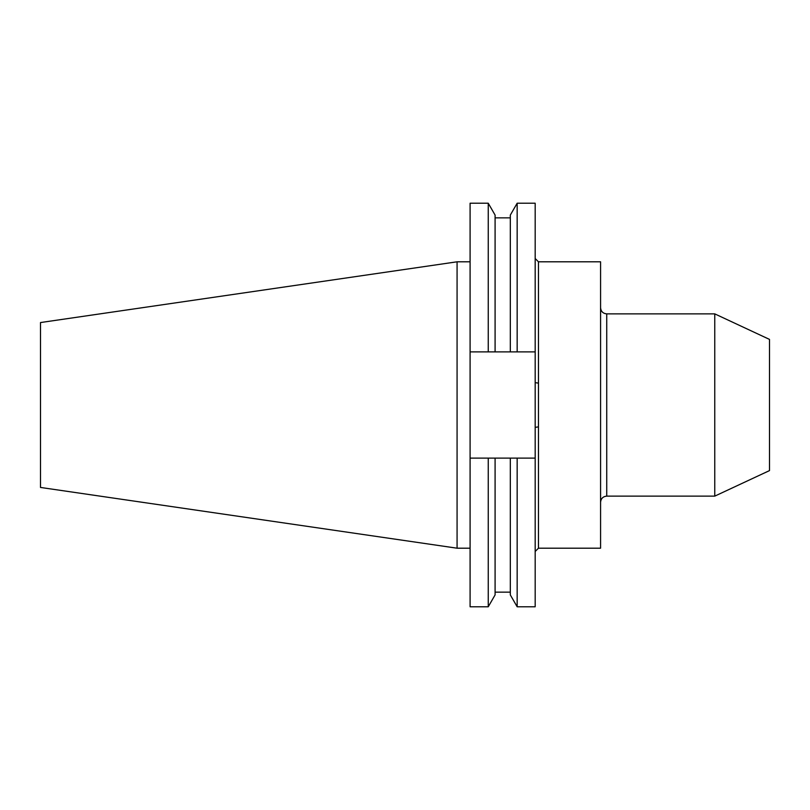 <?xml version="1.0" encoding="UTF-8"?>
<svg xmlns="http://www.w3.org/2000/svg" width="810" height="810" viewBox="0 0 810 810"><rect width="100%" height="100%" fill="white"/><g stroke="black" fill="none" stroke-linecap="round" stroke-linejoin="round"><path stroke-width="1.21" d="M535.177 427.366L535.177 351.884L517.165 351.884L517.165 203.219L510.32 215.075L510.32 351.884L495.092 351.884L495.092 215.075L488.248 203.219L470.094 203.219L470.094 458.116L535.177 458.116L535.177 427.366L538.458 426.87L538.458 261.802L600.574 261.802L600.574 548.198L538.458 548.198L535.177 551.478M714.764 496.125L769.5 470.6L769.5 339.4L714.764 313.875L714.764 496.125L606.731 496.125C602.994 496.489 600.939 498.535 600.574 502.271M457.073 548.198L457.073 261.802L40.5 322.552L40.5 487.448L457.073 548.198L470.094 548.198M535.177 458.116L535.177 606.781L517.165 606.781L517.165 458.116M517.165 203.219L535.177 203.219L535.177 351.884M517.165 351.884L510.32 351.884M510.32 458.116L510.32 594.925L517.165 606.781M495.092 458.116L495.092 594.925L488.248 606.781L488.248 458.116M488.248 203.219L488.248 351.884L470.094 351.884M495.092 351.884L488.248 351.884M470.094 458.116L470.094 606.781L488.248 606.781M538.458 383.13L535.177 382.634M600.574 307.729C600.939 311.465 602.994 313.51 606.731 313.875L606.731 496.125M538.458 426.87L538.458 548.198M495.092 217.849L510.32 217.849M495.092 592.15L510.32 592.15M457.073 261.802L470.094 261.802M606.731 313.875L714.764 313.875M538.458 261.802L535.177 258.522"/></g></svg>
